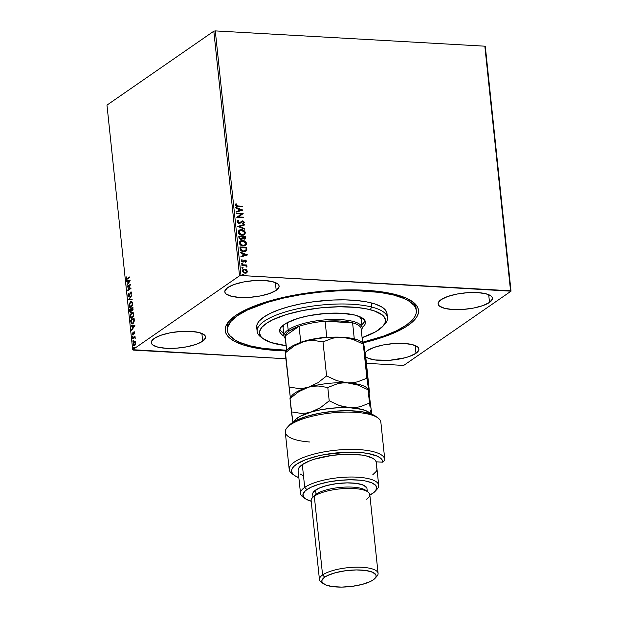 <?xml version="1.0" encoding="UTF-8"?>
<svg xmlns="http://www.w3.org/2000/svg" width="618" height="618" viewBox="0 0 618 618"><rect width="100%" height="100%" fill="white"/><g stroke="black" fill="none" stroke-linecap="round" stroke-linejoin="round"><path stroke-width="0.93" d="M416.153 309.479A94.994 28.343 174 0 0 411.518 300.958A94.994 28.343 -6 0 1 416.107 308.436L416.331 310.514A94.994 28.343 -6 0 1 362.573 342.248L383.531 336.122L396.323 330.862L406.25 325.199L412.932 319.351L414.972 316.431L416.115 313.542L416.347 310.73L415.675 308.003L414.099 305.4L408.297 300.649L404.133 298.548L393.481 295.002A94.994 28.343 -6 0 1 416.331 310.514M408.15 325.331L407.285 324.458L408.15 325.331L415.002 319.351L417.096 316.362L418.27 313.411L418.525 310.53L417.838 307.741L416.238 305.076L413.72 302.565L406.072 298.069L395.18 294.431L381.476 291.796L365.477 290.267L347.803 289.888L329.131 290.692L310.182 292.631L291.681 295.643L274.338 299.606L258.826 304.373L245.732 309.757L235.558 315.551A97.18 28.992 -6 0 1 327.594 290.808A97.18 28.992 -6 0 1 412.708 301.777A97.18 28.992 -6 0 1 408.15 325.331A97.18 28.992 -6 0 1 362.975 342.882L377.397 338.981L391.766 333.882L403.454 328.266L408.15 325.331M415.984 353.295L415.172 345.532L415.984 353.295L418.834 349.942L418.71 348.351L417.552 346.899L412.345 344.612L404.002 343.438L393.79 343.562L383.268 344.952L374.044 347.409L367.509 350.545A27.3 8.142 -6 0 1 397.629 343.369A27.3 8.142 -6 0 1 418.896 349.062A27.3 8.142 -6 0 1 415.984 353.295A27.3 8.142 -6 0 1 389.317 360.302A27.3 8.142 -6 0 1 365.709 356.74L368.089 358.201L375.002 359.962L389.703 360.279L405.091 357.768L409.456 356.431L415.984 353.295M276.2 290.336L275.389 282.58L276.2 290.336L279.042 286.991L278.927 285.4L277.768 283.94L272.561 281.661L264.218 280.487L254.006 280.603L243.484 282.001L234.253 284.45L227.725 287.586A27.3 8.142 -6 0 1 257.845 280.41A27.3 8.142 -6 0 1 279.112 286.111A27.3 8.142 -6 0 1 276.2 290.336A27.3 8.142 -6 0 1 246.08 297.521A27.3 8.142 -6 0 1 224.813 291.82A27.3 8.142 -6 0 1 227.725 287.586L224.875 290.939L224.998 292.53L226.157 293.99L231.364 296.269L239.707 297.443L249.919 297.32L260.433 295.929L269.664 293.48L276.2 290.336M202.681 341.198L201.862 333.442L202.681 341.198L205.524 337.853L205.4 336.262L204.241 334.801L199.035 332.523L190.692 331.348L180.479 331.472L169.965 332.863L160.734 335.311L154.199 338.455A27.3 8.142 -6 0 1 184.319 331.271A27.3 8.142 -6 0 1 205.585 336.972A27.3 8.142 -6 0 1 202.681 341.198A27.3 8.142 -6 0 1 172.553 348.382A27.3 8.142 -6 0 1 151.286 342.681A27.3 8.142 -6 0 1 154.199 338.455L151.356 341.8L151.472 343.392L152.631 344.852L157.837 347.131L166.18 348.305L176.393 348.181L186.914 346.791L196.145 344.342L202.681 341.198M489.51 302.434L488.699 294.67L489.51 302.434L492.353 299.081L492.237 297.49L491.078 296.037L485.872 293.751L477.529 292.577L467.316 292.7L456.795 294.091L447.563 296.547L441.028 299.684A27.3 8.142 -6 0 1 471.155 292.507A27.3 8.142 -6 0 1 492.422 298.2A27.3 8.142 -6 0 1 489.51 302.434A27.3 8.142 -6 0 1 459.39 309.61A27.3 8.142 -6 0 1 438.123 303.909A27.3 8.142 -6 0 1 441.028 299.684L438.185 303.029L438.309 304.628L439.468 306.08L444.674 308.367L453.017 309.533L463.23 309.417L473.743 308.027L482.975 305.57L489.51 302.434M484.836 46.18L510.545 290.784L240.997 275.504L215.288 30.9L484.836 46.18L485.315 46.574L511.024 291.178L485.315 46.574L484.836 46.18L215.288 30.9L240.997 275.504L511.024 291.178L404.172 365.099L511.024 291.178L510.545 290.784L484.836 46.18M246.528 269.788L243.847 269.216L242.511 270.166L242.48 271.526L244.249 273.071L246.466 273.017L247.517 271.565L246.528 269.788L247.308 271.48L246.528 269.788L244.713 269.147L243.052 269.572L242.372 271.055L245.137 273.241L246.845 272.801L247.509 271.341L246.652 272.932L247.324 271.704L246.528 269.788M241.792 264.728L241.854 265.284L245.578 265.678L246.976 266.767L246.08 265.531L246.814 265.57L246.752 265.014L241.792 264.728L241.854 265.284L245.23 265.562L246.876 266.961L246.08 265.531L246.814 265.57L246.752 265.014L241.792 264.728M244.635 260.703L245.833 261.151L245.385 261.831L245.84 262.186L246.381 260.904L245.253 260.039L242.619 261.437L241.924 260.881L242.333 259.993L241.839 259.645L241.476 261.275L243.237 261.993L245.222 260.587L245.84 262.186L246.435 261.151L245.647 262.318M240.101 248.652L240.75 250.352L242.804 251.495L245.516 251.371L246.821 249.958L246.713 247.347L239.931 246.961L240.101 248.652C240.556 250.599 241.754 251.588 243.701 251.619L246.041 251.101L246.767 250.159L246.713 247.347L239.931 246.961L240.101 248.652M238.795 236.176L239.174 238.355L240.348 239.305L241.87 239.328L242.665 238.401L244.821 239.104L245.678 238.27L245.578 236.563L238.795 236.176L238.942 237.621L241.051 239.444L242.665 238.401L244.18 239.158L245.269 238.896L245.578 236.563L238.795 236.176M237.768 226.404L244.805 229.208L244.743 228.606L239.413 226.543L244.373 225.076L244.311 224.465L237.768 226.404M236.439 213.758L241.483 214.044L236.818 217.381L243.608 217.768L243.546 217.212L238.486 216.926L243.168 213.581L236.377 213.202L236.439 213.758L241.483 214.044L236.802 217.258L243.608 217.768L243.546 217.212L238.486 216.926L243.168 213.581L236.377 213.202L236.439 213.758M237.876 205.979L236.138 205.377L236.539 204.056L235.991 203.747L235.35 205.076L236.13 206.203L242.449 206.791L242.395 206.234L237.683 206.118L242.395 206.234L237.876 205.979L236.045 205.106L236.539 204.056L235.991 203.747L235.35 205.076L237.868 206.536L242.449 206.791L242.395 206.234L242.241 206.783L242.194 206.373L237.876 205.979M242.797 210.05L235.759 207.339L235.829 207.949L238.077 208.814L238.293 210.854L236.2 211.48L236.261 212.082L242.797 210.05L235.759 207.339L235.829 207.949L238.077 208.814L238.293 210.854L236.2 211.48L236.261 212.082L242.797 210.05M238.618 220.858L237.606 221.932L238.811 220.726L238.424 220.247L237.721 220.603L237.111 221.8L238.463 223.307L240.278 223.144L242.38 221.422L243.515 222.032L242.781 223.113L243.245 223.577L244.257 222.364L243.616 221.221L242.264 220.858L239.707 222.727L238.587 222.766L237.799 221.792L238.811 220.726L238.424 220.247L237.111 221.8L239.104 223.43L242.611 221.414L243.554 222.194L242.781 223.113L243.639 223.345M239.096 230.29L241.453 229.664L239.707 229.935L238.424 231.055L238.687 233.519L240.842 235.033L243.276 235.164L245.137 233.859L245.176 231.982L243.531 230.251L241.259 229.803C243.191 229.873 244.481 230.862 245.145 232.762L245.338 232.631C244.682 230.723 243.384 229.734 241.453 229.664L239.197 230.22L238.208 232.268C238.849 234.183 240.139 235.18 242.071 235.249L244.365 234.701L245.338 232.631L244.264 234.763M240.232 241.082L242.588 240.456L240.842 240.726L239.552 241.847L239.823 244.311L241.978 245.817L244.411 245.956L246.265 244.643L246.312 242.766L244.666 241.043L242.387 240.595C244.326 240.665 245.616 241.646 246.281 243.554L246.474 243.415C245.817 241.514 244.519 240.526 242.588 240.456L240.332 241.005L239.344 243.059C239.985 244.967 241.275 245.964 243.206 246.041L245.5 245.493L246.474 243.415L245.4 245.555M247.509 254.886L240.472 252.175L240.541 252.777L242.789 253.65L243.005 255.69L240.912 256.308L240.974 256.918L247.509 254.886L240.472 252.175L240.541 252.777L242.789 253.65L243.005 255.69L240.912 256.308L240.974 256.918L247.509 254.886M241.375 263.562L242.086 262.99L241.592 263.531L242.38 263.901L242.472 263.129L241.893 263.129L242.503 263.623L242.086 262.99L241.568 263.423L242.186 263.917L242.704 263.484L241.986 264.056M241.823 267.833L242.534 267.27L242.047 267.803L242.828 268.181L242.92 267.409L242.341 267.401L242.959 267.903L242.534 267.27L242.017 267.702L242.635 268.197L243.152 267.764L242.441 268.336M242.557 274.817L243.268 274.245L242.781 274.786L243.562 275.157L243.654 274.384L243.075 274.377L243.685 274.879L243.268 274.245L242.75 274.678L243.368 275.172L243.886 274.74L243.175 275.311M133.164 350.097L285.817 358.757L132.685 349.703L106.976 105.106L213.828 31.186L239.537 275.79L132.685 349.703L239.537 275.79L240.997 275.504L239.537 275.79L213.828 31.186L215.288 30.9L213.828 31.186L106.976 105.106L132.685 349.703L133.164 350.097M366.428 363.322L402.712 365.377L366.428 363.322M135.164 341.491L133.998 341.746L133.164 343.523L133.357 345.315L134.191 345.841L135.303 344.883L135.759 343.175L135.265 341.561L134.214 341.561L133.14 344.504L134.647 345.655L135.481 344.496L135.736 342.704L135.164 341.491L134.214 341.561M132.522 338.146L132.576 338.703L134.469 337.582L135.195 338.394L135.025 336.408L132.522 338.146L135.056 336.679L132.522 338.146L132.576 338.703L134.291 337.613L135.195 338.394L135.025 336.408L132.522 338.146M134.114 332.407L134.647 332.507L134.361 331.851L133.612 332.206L132.692 334.392L132.275 332.824L132.522 334.987L133.967 332.453L134.423 333.836L134.662 332.515L133.897 331.905L132.839 334.338L132.275 332.824L132.059 334.207L132.909 334.886L133.967 332.453L134.423 333.836L134.693 332.569M130.831 322.063L131.572 323.878L133.264 323.284L134.222 321.175L134.083 318.007L130.653 320.379L130.831 322.063L131.194 321.862L130.831 322.063L131.958 323.979L132.793 323.685L134.261 320.92L134.083 318.007L130.653 320.379L130.831 322.063M129.517 309.587L129.826 311.711L130.738 312.136L131.58 310.329L132.175 310.607L132.862 309.904L132.947 307.216L129.517 309.587L132.978 307.486L129.517 309.587L129.672 311.039L130.823 312.075L131.58 310.329L132.383 310.499L132.947 307.216L129.517 309.587M128.49 299.823L132.175 299.869L132.113 299.259L129.324 299.297L131.68 295.126L128.49 299.823L131.734 295.636L128.49 299.823L132.175 299.869L132.113 299.259L129.324 299.297L131.68 295.126L128.49 299.823M127.161 287.169L129.718 285.408L127.547 290.8L130.977 288.428L130.916 287.872L128.359 289.641L130.537 284.241L127.107 286.613L127.161 287.169L129.718 285.408L127.547 290.8L130.977 288.428L130.916 287.872L128.359 289.641L130.537 284.241L127.107 286.613L127.161 287.169M127.478 278.471L126.574 278.556L126.412 276.91L126.165 278.556L126.729 279.436L129.819 277.451L129.765 276.895L127.872 278.494L129.795 277.165L127.478 278.471L126.512 278.309L126.412 276.91L126.165 278.556L126.705 279.436L129.819 277.451L129.765 276.895L127.478 278.471L126.512 278.309M130.166 280.703L126.489 280.757L126.551 281.36L127.733 281.344L127.941 283.384L126.991 285.501L130.166 280.703L126.489 280.757L126.551 281.36L127.733 281.344L127.941 283.384L126.991 285.501L130.166 280.703M128.66 295.018L129.347 295.636L128.266 294.995L128.498 293.133L127.918 295.28L128.845 296.261L130.823 292.569L131.101 294.624L131.51 292.677L130.668 292.036L128.907 295.643L128.266 294.995L128.498 293.133L127.911 294.809L128.297 295.188M130.491 307.555L129.023 305.755L130.298 307.563L131.116 307.285L132.623 303.214L131.364 301.437L130.514 301.715L129.062 304.404L129.587 307.216L130.491 307.555L131.719 306.706L132.584 304.581L132.507 302.604L131.765 301.545L130.514 301.715L131.557 301.468M131.649 312.507L130.197 315.188L130.715 318L131.626 318.347L132.561 317.822L133.782 314.686L133.187 312.553L131.649 312.507L132.692 312.26L131.649 312.507L130.159 316.54L131.433 318.355L132.252 318.077L133.758 314.006L132.491 312.229L131.649 312.507M134.879 325.539L131.201 325.586L131.263 326.196L132.445 326.18L132.654 328.22L131.704 330.329L134.879 325.539L131.201 325.586L131.263 326.196L132.445 326.18L132.654 328.22L131.704 330.329L134.879 325.539M132.576 336.207L132.476 337.158L132.576 336.207L132.337 336.872L132.677 337.142L132.576 336.207L132.909 336.478M133.024 340.487L132.924 341.43L133.024 340.487L133.125 341.422L133.024 340.487L133.364 340.757M133.758 347.463L133.658 348.405L133.758 347.463L133.859 348.397L133.758 347.463L134.098 347.733M404.172 365.099L402.712 365.377L404.172 365.099M286.296 350.939A97.18 28.992 -6 0 1 229.108 321.074A97.18 28.992 -6 0 1 235.558 315.551L228.706 321.53L226.613 324.52L225.439 327.47L225.184 330.352L225.871 333.141L227.47 335.806L229.989 338.324L233.388 340.665L242.704 344.751L255.056 347.903L269.981 349.997L286.899 350.954M367.509 350.545L365.161 352.793A27.3 8.142 -6 0 1 367.509 350.545M227.378 330.367A94.994 28.343 -6 0 1 287.571 297.173A94.994 28.343 -6 0 1 393.481 295.002L393.372 293.99L393.481 295.002L380.07 292.43L355.945 290.614L338.092 290.831L319.614 292.183L301.221 294.616L283.623 298.046L267.494 302.341L247.385 310.02L237.459 315.682L230.777 321.53L227.594 327.339L227.362 330.159L228.034 332.878L229.61 335.481L235.412 340.232L239.575 342.333L250.228 345.879L263.639 348.452L286.559 350.244A94.994 28.343 -6 0 1 250.228 345.879A94.994 28.343 -6 0 1 227.378 330.367L227.161 328.297A94.994 28.343 -6 0 1 230.097 320.024A94.994 28.343 174 0 0 227.331 329.324M126.906 279.398L126.165 278.556L126.543 278.463M127.872 278.494L126.906 278.332L127.872 278.494L127.331 278.795M126.535 278.37L126.953 279.421M127.323 285.006L126.922 284.89L129.726 281.344L128.274 282.905L128.111 281.344L129.726 281.344L128.66 282.928L128.111 281.344L129.34 281.321L127.323 285.006M126.937 281.36L126.489 280.757L130.166 280.734L126.875 280.773L126.937 281.36M127.524 286.922L127.107 286.613L130.452 284.589L127.524 286.922M128.745 289.664L130.946 288.142L128.745 289.664M128.011 290.475L130.104 285.431L128.011 290.475M128.961 295.613L129.664 295.219L128.83 295.551M130.429 292.909L129.347 295.636M129.401 296.192L127.918 295.28L129.007 296.169L130.668 292.631L131.549 293.079L131.101 294.624L131.534 292.824L130.599 292.082L130.104 292.731L131.147 292.013M130.668 292.631L131.178 293.063M131.564 293.079L131.055 292.654L131.564 293.079M128.614 296.3L129.007 296.169M128.297 295.149L128.899 296.308M131.271 291.99L130.421 292.924M129.71 299.321L132.121 299.29L129.71 299.321M129.826 303.168L130.908 301.738L129.023 305.755L130.568 307.571M131.665 301.46L129.803 303.222M129.394 305.609L130.576 302.272L131.449 302.078M132.337 305.562L130.692 306.968M131.472 302.078L132.646 303.376M130.576 306.945L131.449 306.752L129.355 305.222L130.576 302.272L132.646 303.5L131.062 306.729L132.244 305.779M130.576 302.272L131.773 302.272L132.291 303.616L131.951 305.539L130.769 306.976M132.661 303.5L130.962 302.295M132.77 310.522L132.383 310.499M131.58 310.329L132.352 310.645M130.398 312.221L130.823 312.075M131.217 312.098L130.043 310.877L130.676 312.221M131.673 310.329L131.232 309.301L130.769 311.518L129.911 309.61L131.209 309.023L131.673 310.352M133.055 309.471L132.314 310.027M132.322 309.95L131.827 309.927L131.557 308.776L132.661 308.019L132.26 309.989L132.708 309.966L131.588 309.062L133.04 308.042L132.322 309.95L132.947 309.711M130.769 311.518L130.151 311.302L129.927 309.904L131.209 309.023L130.699 311.557M131.626 318.347L130.522 316.408L131.696 318.363M130.962 313.959L132.036 312.53L130.939 314.014M133.473 316.354L131.819 317.76M130.522 316.408L130.668 314.693L131.711 313.063L133.782 314.292L132.198 317.513L130.506 316.277L131.711 313.063L133.102 312.947L133.782 314.16M131.711 317.729L133.372 316.563M131.711 313.063L132.901 313.063L133.426 314.539L133.086 316.331L131.897 317.768M133.797 314.292L132.097 313.087M134.006 322.032L133.125 323.152L131.371 322.727L130.653 320.379L134.114 318.278L131.039 320.402L134.168 318.826L134.261 320.866L132.491 323.392M132.144 323.971L131.217 322.086L132.26 323.994M132.267 323.345L133.998 322.055M132.739 323.129L131.541 323.052L131.062 320.696L133.789 318.803L133.751 321.661L132.461 323.384M132.036 329.842L131.634 329.726L134.438 326.18L132.986 327.733L132.445 326.18L134.438 326.18L133.372 327.756L132.824 326.173L134.052 326.157L132.036 329.842M131.649 326.188L131.201 325.586L134.879 325.57L131.588 325.609L131.649 326.188M133.967 332.453L134.361 332.762M134.353 332.476L134.747 332.785L134.145 332.77M133.295 334.902L132.059 334.207L132.831 334.979M132.746 333.952L132.36 333.929M132.839 334.338L133.449 334.06M133.642 333.287L133.921 332.376L133.527 332.353L134.384 331.866M134.585 331.82L133.897 331.905M134.4 331.858L133.758 332.801M133.403 334.16L132.816 334.214M133.063 337.165L132.677 337.142M132.337 336.872L132.963 336.231M132.916 336.277L132.777 337.073M134.291 337.613L134.917 338.031M135.303 338.054L134.678 337.637L135.303 338.054M134.863 337.606L135.265 337.884M133.511 341.437L133.125 341.422M132.793 341.151L133.418 340.51M133.364 340.549L133.225 341.352M134.268 345.825L133.565 344.774L134.307 345.841M133.843 342.588L134.608 341.584L135.551 341.507M135.087 341.391L133.805 342.673M133.743 345.338L134.129 345.763M135.45 344.589L134.461 345.261M134.832 342.048L135.751 342.604M134.322 345.223L134.971 345.122L133.449 344.288L134.276 342.117L135.751 342.936L134.585 345.099L135.435 344.612M134.585 345.099L133.619 344.883L133.673 342.913L134.616 341.97L135.365 342.588L134.508 345.269M134.276 342.117L134.925 342.009M135.813 342.936L134.662 342.14M134.245 348.421L133.859 348.397M133.527 348.127L134.145 347.486M134.098 347.525L133.959 348.328M131.062 306.729L130.05 306.86L129.409 305.748M132.198 317.513L131.186 317.652L130.545 316.54M235.829 203.901L236.539 204.056L235.852 205.246L237.683 206.118L236.13 205.74L236.346 204.195L235.829 203.901M236.207 211.549L238.293 210.854L236.207 211.549M235.782 207.563L242.604 210.205L235.782 207.563M238.602 209.232L238.772 210.792L241.159 210.004L238.772 210.792L241.159 210.004L238.965 210.653L238.803 209.093L238.772 210.792L238.803 209.093L241.159 210.004L238.602 209.232M236.393 213.349L243.168 213.581L236.393 213.349M238.285 217.057L243.546 217.212L243.392 217.76L243.353 217.351L238.285 217.057M236.802 217.258L241.483 214.044L236.802 217.258M238.224 220.387L238.587 220.819L238.224 220.387M238.154 221.082L238.811 220.726M239.058 222.874L237.606 221.932L238.865 223.013L239.707 222.727L239.058 222.874M243.245 223.577L244.249 222.241L242.526 220.85L239.653 222.781M243.422 223.492L244.048 222.372L243.052 223.708M242.588 223.252L243.353 222.326M241.777 221.7L242.611 221.414M243.762 223.214L244.048 222.619M239.506 222.866L237.752 222.364L238.262 221.02M244.373 225.076L244.311 224.465L244.172 225.137L244.11 224.604L237.775 226.482L244.805 229.208L244.743 228.606L239.413 226.543L244.373 225.076M239.212 226.682L244.743 228.606L244.589 229.124L239.212 226.682M244.149 234.848L245.161 233.086L244.195 231.001L241.87 229.873L239.197 230.22M243.639 234.4L241.568 234.809L239.66 234.037L238.695 232.291L239.514 230.784L238.71 232.422L241.816 234.825L243.747 234.322M244.643 232.615L243.847 234.261L241.816 234.825L238.71 232.422L239.691 230.668L241.514 230.228L244.643 232.615L244.458 233.581L242.503 234.693L239.854 233.898L238.919 231.781L240.564 230.29L243.222 230.715L244.643 232.615M244.913 239.127L245.485 238.409L245.385 236.694L238.811 236.323L245.578 236.563L245.168 238.965M242.04 239.243L242.665 238.401L242.047 239.243M241.661 238.726L240.989 239.019M240.796 239.027L239.637 238.363L239.351 236.91L240.796 239.027L241.916 238.216L240.796 239.027M244.682 238.478L242.982 238.355L242.573 237.088L243.917 238.741L244.743 238.463L243.917 238.741L244.805 237.791M244.944 237.08L244.11 238.602L242.573 237.088L244.944 237.08L244.967 238.177L244.303 238.602L243.175 238.216L242.766 236.957L244.944 237.08M242.071 236.918L242.117 238.077L240.997 238.888L239.421 237.544L239.545 236.771L242.071 236.918L242.117 238.077L240.997 238.888L239.83 238.224L239.545 236.771L242.071 236.918M245.284 245.64L246.296 243.878L245.331 241.792L243.005 240.665L240.332 241.005M244.774 245.191L242.951 245.616L240.796 244.828L239.83 243.083L240.649 241.576M240.726 241.53L239.838 243.214L242.951 245.616L240.039 243.075L240.827 241.46L242.65 241.012L245.779 243.399L244.983 245.045L242.951 245.616L244.882 245.114M245.717 251.317L246.628 250.097L246.52 247.486L239.946 247.115L246.713 247.347L246.767 250.159L245.941 251.163M245.392 250.723L243.639 251.202L241.684 250.669L240.835 249.711L240.487 247.694L246.08 247.864L246.095 249.826L245.508 250.645L243.453 251.194L245.4 250.715M243.646 251.055L240.881 249.803L243.646 251.055L241.568 250.298L240.742 248.158L240.881 249.803L240.487 247.694L240.549 248.297L240.68 247.563L246.08 247.864L245.949 250.174L243.646 251.055M240.92 256.385L243.005 255.69L240.92 256.385M240.495 252.391L247.308 255.018L240.495 252.391M243.314 254.06L243.484 255.62L245.871 254.832L243.484 255.62L245.871 254.832L243.677 255.489L243.515 253.928L243.484 255.62L243.515 253.928L245.871 254.832L243.314 254.06M244.906 260.711L243.399 262.009M245.763 262.225L246.157 260.966L244.828 260.147L246.435 261.151L245.022 260.016L242.804 261.576L241.8 261.159L242.766 261.453L241.7 260.866L242.333 259.993L241.839 259.645L241.29 260.757L242.851 262.017L244.45 260.827M243.029 261.484L243.477 260.92M244.28 260.147L243.67 260.788M243.585 261.885L244.017 261.344M242.186 263.917L242.704 263.484M242.086 262.99L241.568 263.423M242.349 263.963L242.279 263.26L241.53 263.222M241.808 264.875L246.752 265.014L246.605 265.555L246.559 265.145L241.808 264.875M246.736 267.007L245.887 265.663L246.999 266.543L246.682 267.092M242.635 268.197L243.152 267.764M242.534 267.27L242.017 267.702M242.804 268.243L242.727 267.54L241.978 267.501M242.959 269.641L244.713 269.147L246.327 269.927L244.751 269.301L242.882 269.687M246.366 272.345L245.045 272.824L243.577 272.399L242.789 271.217L243.337 270.12M243.376 270.097L242.789 271.217L244.882 272.816L242.982 271.086L243.469 270.027L244.767 269.703L246.899 271.31L246.366 272.368L244.882 272.816L246.265 272.438M243.368 275.172L243.886 274.74M243.268 274.245L242.75 274.678M243.531 275.219L242.92 274.33M242.117 238.077L240.997 238.888M243.152 245.485L241.205 244.852L240.278 243.847L240.054 242.565L240.85 241.445L243.639 241.19L245.524 242.635L245.47 244.573L243.152 245.485M245.076 272.685L243.245 271.758L242.99 270.738L243.538 269.981L245.431 269.827L246.736 270.808L246.559 272.206L245.076 272.685M382.951 326.25L384.821 324.156A65.516 19.544 174 0 0 371.688 307.046L370.259 309.703A63.33 18.895 -6 0 1 382.951 326.25A63.33 18.895 -6 0 1 362.086 337.652L375.721 331.742L383.222 325.933L385.346 322.063L385.501 320.186L384.002 316.632L382.357 314.995L374.06 310.808L365.995 308.761L356.262 307.393L339.367 306.752L321.012 307.818L302.789 310.506L286.265 314.593L272.862 319.715L266.25 323.492L261.793 327.385L259.668 331.256L259.514 333.133L261.012 336.686L262.658 338.324L270.962 342.511L286.08 345.64M286.072 345.64A63.33 18.895 -6 0 1 274.763 343.616A63.33 18.895 -6 0 1 263.299 338.819A63.33 18.895 -6 0 1 290.645 313.326A63.33 18.895 -6 0 1 370.259 309.703L371.688 307.046A65.516 19.544 -6 0 1 387.447 317.737A65.516 19.544 -6 0 1 383.793 325.215M285.385 337.791A38.216 11.402 -6 0 1 285.184 335.929A38.216 11.402 -6 0 1 289.224 330.954L288.15 329.865A39.305 11.727 174 0 0 285.331 338.564A39.305 11.727 -6 0 1 283.963 335.953L283.09 327.656A39.305 11.727 -6 0 1 284.017 324.628L283.083 327.571M283.971 336.037A43.129 12.87 -6 0 1 279.614 331.171A43.129 12.87 -6 0 1 306.945 316.099A43.129 12.87 -6 0 1 355.026 315.11L361.754 317.675L365.107 321.012L365.3 323.531L364.782 324.836L362.156 327.818A43.129 12.87 -6 0 0 365.4 322.156A43.129 12.87 -6 0 0 355.026 315.11L341.831 313.264L325.701 313.457L309.077 315.659L297.83 318.44L286.273 323.199L281.159 327.154L279.715 329.788L279.915 332.306L281.746 334.608L283.971 336.037M279.769 329.579A43.129 12.87 174 0 0 283.639 332.924L281.422 331.495L279.583 329.201M387.447 317.737L387.007 313.596A65.516 19.544 174 0 0 371.248 302.897L371.688 307.046L371.248 302.897A65.516 19.544 174 0 0 298.216 304.396A65.516 19.544 174 0 0 256.702 327.293L257.134 331.433A65.516 19.544 -6 0 1 298.649 308.544A65.516 19.544 -6 0 1 371.688 307.046A65.516 19.544 174 0 0 289.332 310.792A65.516 19.544 174 0 0 261.035 337.165L263.299 338.819M262.256 337.984A65.516 19.544 -6 0 1 257.134 331.433M387.022 313.743L385.47 310.066L381.468 306.791L375.18 304.041L366.845 301.924L356.771 300.51L345.362 299.869L333.056 300.016L313.929 301.7L301.46 303.732L289.772 306.412L279.321 309.626L270.499 313.256L263.654 317.165L259.042 321.198L256.849 325.199L257.15 329.015M364.975 320.418L363.531 323.052L361.831 324.705A43.129 12.87 174 0 0 364.921 320.634M359.328 316.308L361.283 319.529M359.738 316.663A39.305 11.727 -6 0 1 361.275 319.444M283.963 335.953A39.305 11.727 -6 0 1 288.15 329.865L287.385 322.588L288.15 329.865A39.305 11.727 -6 0 1 331.526 319.521A39.305 11.727 -6 0 1 362.148 327.733A39.305 11.727 -6 0 1 361.345 330.576A39.305 11.727 174 0 0 335.968 319.483A39.305 11.727 174 0 0 288.15 329.865L289.224 330.954L286.412 333.457L285.184 335.929L299.081 326.312L289.224 330.954A38.216 11.402 -6 0 1 299.081 326.312A38.216 11.402 -6 0 1 325.099 321.252L352.592 322.805L340.317 321.012L325.099 321.252A38.216 11.402 -6 0 1 352.592 322.805A38.216 11.402 -6 0 1 361.136 329.834M286.597 350.599L285.153 336.872A38.216 11.402 174 0 1 285.184 335.929L286.713 350.476L285.184 335.929L299.081 326.312L300.765 342.272A38.216 11.402 -6 0 1 326.775 337.212L325.099 321.252L352.592 322.805L354.269 338.772A38.216 11.402 -6 0 1 357.134 339.699A38.216 11.402 174 0 0 354.269 338.772L352.592 322.805A38.216 11.402 174 0 1 361.167 328.884L362.611 342.611M325.099 321.252A38.216 11.402 174 0 0 299.081 326.312L300.765 342.272A38.216 11.402 174 0 1 326.775 337.212L325.099 321.252M377.992 417.969L375.736 416.316A45.856 13.681 174 0 0 335.566 411.14A45.856 13.681 174 0 0 292.136 422.812L290.414 424.775A48.042 14.338 -6 0 1 335.914 412.546A48.042 14.338 -6 0 1 377.992 417.969A48.042 14.338 -6 0 1 380.866 422.936M298.108 470.522L298.509 468.583L299.923 466.59L302.31 464.605L304.705 487.401A39.305 11.727 174 0 0 302.859 496.934L305.122 498.587A37.126 11.078 -6 0 1 306.86 489.587L304.705 487.401L302.31 464.605A39.305 11.727 174 0 0 298.123 470.692L300.518 493.488A39.305 11.727 -6 0 1 304.705 487.401A39.305 11.727 -6 0 1 348.081 477.065A39.305 11.727 -6 0 1 378.703 485.277A39.305 11.727 -6 0 1 376.045 490.182M375.265 491.21L377.127 489.124A39.305 11.727 174 0 0 354.021 477.05A39.305 11.727 174 0 0 304.705 487.401L306.86 489.587A37.126 11.078 -6 0 1 353.442 479.807A37.126 11.078 -6 0 1 375.265 491.21A37.126 11.078 -6 0 1 372.793 493.326A37.126 11.078 -6 0 1 369.85 495.072L374.269 492.183L376.663 488.768L375.883 485.586L371.997 482.905L365.346 480.966L359.645 480.163L349.742 479.784L338.988 480.41L328.305 481.986L318.61 484.373L310.746 487.37L305.385 490.723L302.998 494.137L303.77 497.328L306.034 499.182L311.82 501.391M311.209 501.229A37.126 11.078 -6 0 1 305.122 498.587M378.085 573.365L369.803 494.593A29.479 8.799 174 0 0 346.837 488.436A29.479 8.799 174 0 0 314.307 496.192L316.022 494.23A27.3 8.142 174 0 0 314.214 495.783L312.345 497.869A29.479 8.799 -6 0 1 314.307 496.192A29.479 8.799 174 0 0 311.163 500.758L319.444 579.529A29.479 8.799 -6 0 1 322.581 574.964A29.479 8.799 174 0 0 321.198 582.11L323.461 583.763A27.3 8.142 -6 0 1 324.736 577.142L322.581 574.964L314.307 496.192L322.581 574.964A29.479 8.799 -6 0 1 355.118 567.208A29.479 8.799 -6 0 1 378.085 573.365A29.479 8.799 -6 0 1 375.759 577.32M375.033 578.34L376.903 576.254A29.479 8.799 174 0 0 359.568 567.193A29.479 8.799 174 0 0 322.581 574.964L324.736 577.142A27.3 8.142 -6 0 1 358.988 569.95A27.3 8.142 -6 0 1 375.033 578.34A27.3 8.142 -6 0 1 373.218 579.893L375.141 578.209L376.061 576.54L375.945 574.949L372.639 572.229L365.725 570.468L356.269 569.935L345.701 570.708L335.636 572.662L327.594 575.512L324.736 577.142L321.893 580.495L322.017 582.086L325.323 584.806L332.229 586.567L341.692 587.1L352.26 586.327L362.326 584.373L370.36 581.523L373.218 579.893A27.3 8.142 -6 0 1 347.37 586.845A27.3 8.142 -6 0 1 323.461 583.763M322.534 582.913A29.479 8.799 -6 0 1 319.444 579.529M313.481 496.802A27.3 8.142 -6 0 1 316.022 494.23L315.589 490.082A27.3 8.142 174 0 0 312.685 494.307L312.978 497.158M304.141 497.745A39.305 11.727 -6 0 1 300.518 493.488M384.775 459.483L380.858 422.171A48.042 14.338 174 0 0 343.43 412.144A48.042 14.338 174 0 0 290.414 424.775A48.042 14.338 174 0 0 285.292 432.221L289.216 469.533A48.042 14.338 -6 0 1 335.497 450.252A48.042 14.338 -6 0 1 384.775 459.483A48.042 14.338 -6 0 1 384.79 460.248A48.042 14.338 174 0 0 329.201 451.04A48.042 14.338 174 0 0 292.082 473.736L294.338 475.389A45.856 13.681 -6 0 1 329.255 453.805A45.856 13.681 -6 0 1 382.843 462.194L382.202 459.977L380.302 457.93L377.204 456.13L367.795 453.45L361.739 452.639L347.764 452.191L325.145 454.477L318 455.945L305.493 459.73L296.493 464.272L293.635 466.675L291.99 469.07L291.611 471.395L292.492 473.589L294.624 475.59L298.857 477.699A45.856 13.681 -6 0 1 294.338 475.389M293.334 474.547A48.042 14.338 -6 0 1 289.216 469.533M378.703 485.277L376.957 468.691A39.305 11.727 174 0 0 376.825 468.035L376.177 461.816L382.843 462.194L384.79 460.248L382.843 462.194L376.177 461.816A39.305 11.727 174 0 0 344.605 454.3A39.305 11.727 174 0 0 302.31 464.605L309.718 460.827L314.554 459.143L332.02 455.396L344.605 454.3L361.654 455.041L366.25 455.906L373.063 458.44L375.118 460.047L376.177 461.816L376.926 469.665L376.277 471.356L372.77 474.779M302.92 475.528L300.34 474.037M375.767 416.339L371.843 414.245L362.156 411.781L349.355 410.723L334.801 411.202L320.047 413.148L306.644 416.377L296.03 420.526L289.07 425.447M312.863 495.026L312.747 493.427L313.666 491.766L318.448 488.452L326.482 485.601L336.547 483.647L347.115 482.874L356.578 483.407L363.484 485.169L366.791 487.888M367.277 491.449L366.976 488.606A27.3 8.142 174 0 0 345.709 482.905A27.3 8.142 174 0 0 315.589 490.082L316.022 494.23A27.3 8.142 -6 0 1 343.492 487.169A27.3 8.142 -6 0 1 366.713 491.21M368.042 492.013L365.786 490.36A27.3 8.142 174 0 0 341.878 487.278A27.3 8.142 174 0 0 316.022 494.23L314.307 496.192A29.479 8.799 -6 0 1 342.225 488.683A29.479 8.799 -6 0 1 368.042 492.013A29.479 8.799 -6 0 1 366.659 499.159M309.881 442.009A48.042 14.338 -6 0 1 287.223 427.509A48.042 14.338 -6 0 1 290.414 424.775L292.136 422.812A45.856 13.681 174 0 0 289.085 425.423L287.223 427.509M362.063 342.233L357.637 339.877L346.953 337.621L332.917 337.158L322.735 337.899L312.7 339.429L301.028 342.48L293.952 346.095L285.207 352.948L285.377 352.028L290.298 397.428L285.207 352.948L293.952 346.095L303.5 341.646L308.482 340.618L313.396 340.41L323.005 341.885L332.306 338.293L337.297 337.382L342.55 337.258L347.81 337.969L353.071 339.444L363.307 344.172L363.477 343.245L365.817 357.521L369.394 391.58L364.326 347.216L363.477 343.245L361.654 341.916A39.305 11.727 174 0 0 342.55 337.258A39.305 11.727 174 0 0 303.5 341.646L308.482 340.618L313.396 340.41L323.005 341.885L326.582 375.945L323.005 341.885L332.306 338.293L337.297 337.382L342.55 337.258L353.071 339.444L363.307 344.172L366.891 378.231L363.361 343.438M369.34 392.314L366.891 378.231L357.583 381.824L352.592 382.735L347.347 382.859L336.825 380.665L326.582 375.945L317.837 382.797L308.289 387.247L303.307 388.274L298.394 388.483L288.784 387.007L298.394 388.483L303.307 388.274L308.289 387.247A39.305 11.727 -6 0 1 347.347 382.859L336.825 380.665L326.582 375.945L317.837 382.797L308.289 387.247A39.305 11.727 174 0 0 292.183 395.319L290.112 397.637M368.266 388.846L366.451 387.517A39.305 11.727 174 0 0 347.347 382.859L357.861 385.053L368.104 389.773L368.274 388.853L368.753 390.676L366.891 378.231L357.583 381.824L352.592 382.735L347.347 382.859A39.305 11.727 -6 0 1 368.135 389.209L368.135 389.209M290.692 397.922L290.692 397.922A39.305 11.727 -6 0 1 308.289 387.247L313.28 386.227L318.193 386.011L327.795 387.486L337.104 383.894L342.094 382.982L347.347 382.859A39.305 11.727 174 0 0 308.289 387.247L313.28 386.227L318.193 386.011L327.795 387.486L329.201 400.819L320.456 407.671L315.783 410.267L300.008 416.385L295.404 419.576L293.666 421.831A39.305 11.727 -6 0 1 310.908 412.121A39.305 11.727 -6 0 1 349.958 407.733L340.325 407.641L330.143 408.382L320.109 409.912L305.925 413.148L301.005 413.357L291.402 411.882L292.909 422.295L289.996 398.556L298.741 391.704L308.289 387.247L298.741 391.704L289.996 398.556L291.402 411.882L301.005 413.357L305.925 413.148L310.908 412.121L320.456 407.671L329.201 400.819L327.795 387.486L337.104 383.894L342.094 382.982L347.347 382.859L352.6 383.569L357.861 385.053L368.104 389.773L368.274 388.853L371.773 414.222L368.753 390.676M287.362 349.742L292.6 345.91L303.5 341.646A39.305 11.727 174 0 0 287.385 349.718L285.323 352.028M363.909 346.621L363.956 345.076M290.051 397.822L289.996 398.556L290.051 397.822M370.746 414.083L367.563 411.464L361.97 409.417L344.697 407.023L339.436 405.539L329.201 400.819L339.436 405.539L349.958 407.733A39.305 11.727 -6 0 1 370.506 413.751M370.051 407.023L369.502 403.106L360.201 406.698L355.211 407.61L349.958 407.733L355.211 407.61L360.201 406.698L369.502 403.106L368.104 389.773L370.051 407.023M370.993 413.411L370.553 410.514L370.993 413.411M126.852 278.788L127.238 278.811M130.862 292.561L131.248 292.584M130.298 307.563L130.684 307.586M131.433 318.355L131.819 318.378M132.669 334.392L133.055 334.415M132.7 336.169L133.094 336.192M132.553 337.181L132.94 337.204M134.508 337.582L134.902 337.606M133.156 340.448L133.542 340.464M133.001 341.46L133.395 341.484M133.882 347.424L134.276 347.447M133.735 348.436L134.129 348.459M361.051 317.281L362.148 327.733"/></g></svg>
